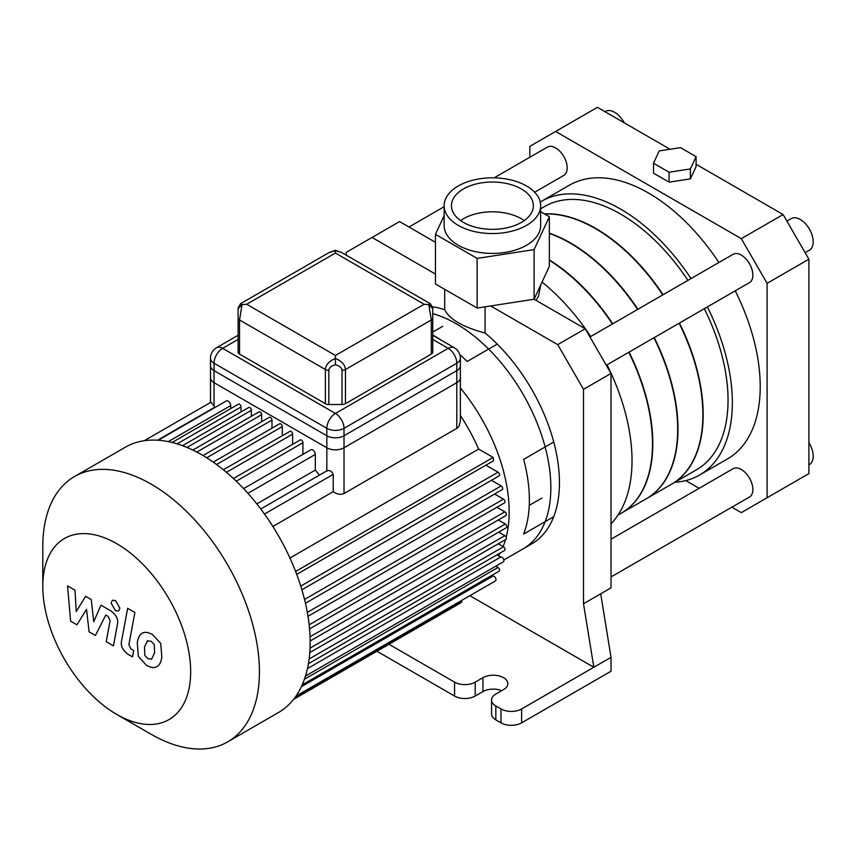 <?xml version="1.0" encoding="UTF-8"?>
<svg xmlns="http://www.w3.org/2000/svg" width="856" height="856" viewBox="0 0 856 856"><rect width="100%" height="100%" fill="white"/><g stroke="black" fill="none" stroke-linecap="round" stroke-linejoin="round"><path stroke-width="1.28" d="M541.891 498.085L529.243 505.382M432.74 332.096L442.723 326.329M553.746 516.682L523.658 534.058A133.729 77.211 60 0 0 523.658 459.362L553.746 441.996M460.368 415.438A133.729 77.211 60 0 1 478.643 449.079L289.938 558.026M432.74 335.049A133.729 77.211 60 0 1 441.257 340.207M459.779 354.512A133.729 77.211 60 0 1 467.141 361.478L497.229 344.101M76.933 624.805L86.542 609.322L89.067 631.814L95.391 635.462L105.812 615.036L108.059 616.341L110.124 620.547L106.23 641.733L113.463 645.916L117.443 624.217C118.524 619.263 116.223 614.747 110.563 610.692L100.976 605.181L93.721 621.702L91.25 599.564L85.6 596.3L76.216 611.591L75.018 590.201L67.549 585.889L70.609 621.146L76.933 624.805M147.542 640.684L144.504 647.029L144.803 655.375L147.895 658.639L151.533 659.259L154.583 652.85L154.273 644.568L151.127 641.272L147.179 640.855M142.738 633.023C139.849 634.243 138.03 637.517 137.27 642.856L138.362 656.531L146.622 665.422C150.934 667.627 154.166 668.129 156.338 666.92C159.227 665.711 161.046 662.416 161.816 657.023L160.725 643.402L152.389 634.478C148.109 632.284 144.889 631.803 142.738 633.023L141.957 633.408M156.338 666.92L157.119 666.524M127.651 608.306L121.563 640.983C120.461 645.927 122.75 650.442 128.411 654.519L132.53 656.894L133.718 650.517L130.936 648.902L128.882 644.696L134.884 612.479L127.651 608.306M115.507 610.713L118.609 611.024L119.894 608.177L115.507 600.57L112.404 600.259L111.109 603.106L115.507 610.713M272.861 526.483L333.219 491.633C336.954 494.351 340.549 494.993 344.016 493.548L457.521 427.947L459.201 425.924L460.368 420.863L460.368 365.673A12.155 7.019 180 0 1 456.804 370.637L344.016 435.758A12.155 7.019 180 0 1 326.832 435.758L214.043 370.637A12.155 7.019 180 0 1 210.48 365.673L210.48 402.481M333.219 491.633L333.219 474.352C331.475 470.886 329.346 469.794 326.832 471.057M260.77 508.988L327.27 470.597M214.321 407.863L214.321 407.456A3.649 2.108 -120 0 0 214.043 405.947L210.972 402.202L144.236 440.733M230.724 408.612L230.724 405.584A3.649 2.108 -120 0 0 229.13 401.913A3.649 2.108 -120 0 0 226.316 400.929L158.232 440.241M241.039 411.929L241.039 406.975A2.193 1.263 -120 0 0 240.076 404.77A2.193 1.263 -120 0 0 238.396 404.182L172.077 442.466M251.354 416.294L251.354 410.291A2.193 1.263 -120 0 0 250.391 408.087A2.193 1.263 -120 0 0 248.711 407.499L182.542 445.698M261.669 421.719L261.669 414.657A2.193 1.263 -120 0 0 260.716 412.453A2.193 1.263 -120 0 0 259.026 411.864L192.846 450.074M271.983 428.203L271.983 420.082A2.193 1.263 -120 0 0 271.031 417.878A2.193 1.263 -120 0 0 269.34 417.289L203.065 455.553M282.298 435.758L282.298 426.566A2.193 1.263 -120 0 0 281.346 424.362A2.193 1.263 -120 0 0 279.655 423.774L213.24 462.122M292.613 444.35L292.613 434.11A2.193 1.263 -120 0 0 291.661 431.906A2.193 1.263 -120 0 0 289.97 431.328L223.373 469.773M302.928 454.375L302.928 442.713A2.193 1.263 -120 0 0 301.975 440.508A2.193 1.263 -120 0 0 300.285 439.92L233.431 478.515M256.8 503.874L315.308 470.094L315.308 454.418A3.649 2.108 -120 0 0 313.713 450.748A3.649 2.108 -120 0 0 310.91 449.775L243.607 488.626M315.308 470.094A133.729 77.211 60 0 1 319.395 475.144M506.153 537.258A133.729 77.211 -120 0 0 509.16 511.663A133.729 77.211 -120 0 0 460.368 387.95M498.513 555.844A133.729 77.211 -120 0 0 500.118 553.04M503.114 546.588A133.729 77.211 -120 0 0 505.511 539.612M293.565 699.373L460.924 602.752A3.649 2.108 -120 0 0 461.684 601.083L461.684 600.409M492.628 576.27L301.376 686.683L492.724 576.206A2.718 1.573 -120 0 0 492.628 576.27L491.451 575.596M302.221 684.853L499.123 571.166A2.193 1.263 -120 0 0 499.465 569.411A2.193 1.263 -120 0 0 498.031 567.485L495.795 566.191M305.485 676.058L503.328 561.836A2.739 1.584 -120 0 0 503.349 558.722A2.739 1.584 -120 0 0 500.642 557.074L307.454 668.611M500.642 557.074L496.887 554.902M308.417 663.721L504.559 550.472A2.193 1.263 -120 0 0 504.901 548.717A2.193 1.263 -120 0 0 503.467 546.791L498.267 543.785M309.776 652.614L505.939 539.355A2.193 1.263 -120 0 0 506.271 537.6A2.193 1.263 -120 0 0 504.847 535.674L498.727 532.143M310.14 641.016L506.399 527.713A2.193 1.263 -120 0 0 506.731 525.959A2.193 1.263 -120 0 0 505.297 524.033L498.267 519.966M309.551 628.925L505.939 515.537A2.193 1.263 -120 0 0 506.271 513.782A2.193 1.263 -120 0 0 504.847 511.856L496.887 507.255M307.989 616.32L504.559 502.825A2.193 1.263 -120 0 0 504.901 501.07A2.193 1.263 -120 0 0 503.467 499.144L494.597 494.03M305.442 603.234L502.269 489.6A2.193 1.263 -120 0 0 502.611 487.845A2.193 1.263 -120 0 0 501.177 485.919L491.451 480.302M301.879 589.752L499.123 475.872A2.193 1.263 -120 0 0 499.465 474.117A2.193 1.263 -120 0 0 498.031 472.191L485.898 465.183M295.609 571.466L493.12 457.436A4.74 2.739 -120 0 1 493.12 461.01L296.732 574.397M116.726 714.407A104.55 60.359 60 0 1 42.8 586.36A104.55 60.359 60 0 1 116.726 543.678A104.55 60.359 60 0 1 190.663 671.725A104.55 60.359 60 0 1 116.726 714.407L151.116 734.266A153.181 88.436 -120 0 0 227.707 741.852A153.181 88.436 -120 0 0 259.432 671.725A153.181 88.436 -120 0 0 192.568 517.57A153.181 88.436 -120 0 0 74.526 476.535L125.243 447.249A153.181 88.436 60 0 1 266.312 516.639A153.181 88.436 60 0 1 297.406 693.938A2.718 1.573 60 0 1 296.872 695.564L495.453 580.914A2.718 1.573 -120 0 0 495.453 577.779A2.718 1.573 -120 0 0 492.724 576.206M493.12 457.436L478.643 449.079M74.526 476.535A153.181 88.436 -120 0 0 42.8 546.652L42.8 586.36M297.406 693.938A153.181 88.436 60 0 1 296.272 695.693A153.181 88.436 60 0 1 278.425 712.567L227.707 741.852M296.872 695.564A2.718 1.573 60 0 1 296.272 695.693M629.064 352.137A151.961 87.74 60 0 1 652.807 443.622A151.961 87.74 60 0 1 621.328 513.193A151.961 87.74 60 0 1 621.178 513.279M549.349 259.892A151.961 87.74 60 0 1 612.714 323.803M653.941 337.767A151.961 87.74 60 0 1 677.674 429.263A151.961 87.74 60 0 1 646.205 498.823L621.328 513.193M549.349 233.453A151.961 87.74 60 0 1 637.581 309.444M654.252 337.596A151.961 87.74 60 0 1 677.995 429.081A151.961 87.74 60 0 1 646.515 498.652A151.961 87.74 60 0 1 646.366 498.738M549.349 233.164A151.961 87.74 60 0 1 637.902 309.262M679.129 323.226A151.961 87.74 60 0 1 702.862 414.721A151.961 87.74 60 0 1 671.393 484.282L646.515 498.652M544.641 214.011A151.961 87.74 60 0 1 662.769 294.903M432.601 306.769A133.729 77.211 60 0 1 444.692 309.701C449.357 319.256 462.818 327.035 485.085 333.027A133.729 77.211 60 0 1 555.63 449.721A133.729 77.211 60 0 1 531.747 543.849L503.831 559.974M432.74 313.649A133.729 77.211 60 0 1 436.089 314.666A133.729 77.211 60 0 1 550.847 487.599A133.729 77.211 60 0 1 523.155 548.814L531.747 543.849M444.692 289.317L444.692 309.701M346.252 255.174L346.252 252.338L372.05 237.454L435.447 274.059M469.869 595.69L593.829 667.263L521.625 708.95A14.584 8.421 180 0 1 500.995 708.95L500.995 722.849A14.584 8.421 -0 0 0 521.625 722.849L521.625 708.95M540.66 211.71L549.349 216.729L534.091 249.61L477.134 258.416L435.447 234.351L435.447 283.978L477.134 308.053L490.691 305.956L557.727 344.658L583.514 389.32L583.514 603.737L593.829 667.263L611.024 657.333L611.024 671.232L521.625 722.849M485.085 333.027L485.085 306.822M500.995 722.849L495.838 719.875L495.838 705.975A14.584 8.421 180 0 1 491.558 700.015A14.584 8.421 180 0 1 495.838 694.066L503.574 689.594A14.584 8.421 180 0 0 507.843 683.644A14.584 8.421 180 0 0 498.834 675.855A14.584 8.421 180 0 0 482.945 677.685L482.945 691.584L475.198 696.046L475.198 682.146A14.584 8.421 180 0 1 454.568 682.146L454.568 696.046A14.584 8.421 -0 0 0 475.198 696.046M491.558 700.015L491.558 713.915A14.584 8.421 -0 0 0 495.838 719.875M501.702 690.674A14.584 8.421 -0 0 0 482.945 691.584M454.568 696.046L376.95 651.234M388.988 644.29L454.568 682.146M495.838 705.975L500.995 708.95M611.024 539.184L733.132 468.692A16.36 9.448 60 0 1 749.482 478.13A16.36 9.448 60 0 1 749.482 497.015L611.024 576.955M494.169 177.834L547.444 147.071A16.36 9.448 60 0 1 563.804 156.52A16.36 9.448 60 0 1 563.804 175.405L534.658 192.226M589.955 336.943L733.132 254.275A16.36 9.448 60 0 1 749.482 263.723A16.36 9.448 60 0 1 749.482 282.608L606.305 365.266M490.691 305.956L534.091 299.236L549.349 266.355L549.349 216.729M583.514 603.737L611.024 587.847L611.024 373.441L585.237 328.768L557.727 344.658M585.237 328.768L534.091 299.236L534.091 249.61M435.447 242.291L399.549 221.565L372.05 237.454M611.024 373.441L583.514 389.32M536.081 300.392L538.617 295.898L540.66 285.08M611.024 523.754A158.039 91.25 -120 0 0 607.043 364.849M590.683 336.515A158.039 91.25 -120 0 0 542.051 282.073M549.349 260.278A151.961 87.74 60 0 1 612.393 323.985M628.753 352.308A151.961 87.74 60 0 1 652.486 443.804A151.961 87.74 60 0 1 621.017 513.375L617.957 515.141M435.447 234.351L444.136 215.637M444.136 205.686L444.136 225.535A48.268 27.863 0 0 0 492.393 253.408A48.268 27.863 0 0 0 540.66 225.535L540.66 205.686A48.268 27.863 180 0 1 526.526 225.385A48.268 27.863 180 0 1 473.924 231.43A48.268 27.863 180 0 1 444.136 205.686A48.268 27.863 180 0 1 458.27 185.977A48.268 27.863 180 0 1 510.861 179.942A48.268 27.863 180 0 1 540.66 205.686M477.134 258.416L477.134 308.053M524.225 220.57A40.97 23.658 0 0 0 463.428 218.74A40.97 23.658 0 0 0 460.56 220.57M463.428 188.962A40.97 23.658 180 0 1 508.079 183.837A40.97 23.658 180 0 1 533.363 205.686A40.97 23.658 180 0 1 492.393 229.344A40.97 23.658 180 0 1 451.422 205.686A40.97 23.658 180 0 1 463.428 188.962M600.709 593.807L611.024 657.333M475.198 682.146L482.945 677.685M529.832 157.247L529.832 146.355L597.424 107.321L670.055 149.254M696.088 164.288L783.112 214.535L741.307 238.664L767.094 283.336L808.899 259.197L783.112 214.535M808.899 259.197L808.899 473.603L741.307 512.637L731.869 507.191M653.513 163.229L659.216 150.934L680.499 147.649L696.088 156.637L690.385 168.932L669.092 172.227L653.513 163.229L653.513 173.158L669.092 182.157L669.092 172.227M690.385 168.932L690.385 178.861L696.088 166.567L696.088 156.637M690.385 178.861L669.092 182.157M767.094 283.336L767.094 497.743M555.619 131.46L741.307 238.664M808.899 464.883L809.423 464.583A18.233 10.529 -120 0 0 808.899 442.659M624.227 122.804A18.233 10.529 -120 0 0 605.502 111.387L604.978 111.687M805.122 252.659L809.423 250.177A18.233 10.529 -120 0 0 809.423 229.119A18.233 10.529 -120 0 0 791.19 218.59L786.889 221.073M679.439 323.044A151.961 87.74 60 0 1 703.183 414.539A151.961 87.74 60 0 1 671.703 484.111A151.961 87.74 60 0 1 671.543 484.196M544.373 213.861A151.961 87.74 60 0 1 663.09 294.721M704.317 308.684A151.961 87.74 60 0 1 728.049 400.18A151.961 87.74 60 0 1 696.581 469.741L671.703 484.111M540.66 208.811L544.609 206.531A151.961 87.74 60 0 1 687.957 280.361M707.377 306.919A158.039 91.25 60 0 1 732.351 402.662A158.039 91.25 60 0 1 699.62 475.005A158.039 91.25 60 0 1 674.87 482.281M540.254 202.059A158.039 91.25 60 0 1 541.57 201.267A158.039 91.25 60 0 1 691.017 278.596M735.24 290.837A158.039 91.25 60 0 1 760.224 386.57A158.039 91.25 60 0 1 727.482 458.923L699.62 475.005M541.57 201.267L569.443 185.174A158.039 91.25 60 0 1 718.89 262.503M699.159 488.305L685.795 480.591M335.424 252.445L335.424 250.294L329.442 252.381L335.424 250.712L335.424 253.034L424.137 304.255L335.424 355.475L335.424 364.806C339.586 365.887 341.779 367.738 342.004 370.359A4.858 2.803 0 0 0 345.45 369.535C345.043 364.688 341.705 361.029 335.424 358.536C329.143 361.029 325.804 364.688 325.398 369.535A4.858 2.803 -0 0 0 328.843 370.359C329.068 367.738 331.261 365.887 335.424 364.806M432.74 317.983L432.74 308.631L428.803 304.629L431.306 319.962A4.858 2.803 0 0 0 432.74 317.983L432.74 352.126A4.858 2.803 180 0 1 431.306 354.117L345.45 403.69A4.858 2.803 180 0 1 342.004 404.514L328.843 404.514A4.858 2.803 180 0 1 325.398 403.69L239.541 354.117A4.858 2.803 180 0 1 238.107 352.126L238.107 317.983A4.858 2.803 0 0 0 239.541 319.962L242.045 304.629L238.107 308.631L238.107 317.983M432.74 308.631L432.74 310.375M430.333 303.72L428.803 304.629L424.137 304.255M335.424 250.712L341.416 252.381L430.3 303.698L432.74 307.914M238.107 310.375L238.107 308.631M335.424 355.475L246.71 304.255L242.045 304.629L240.504 303.72M210.48 358.257L210.48 377.71A12.155 7.019 0 0 0 214.043 382.675L214.043 363.212A12.155 7.019 -60 0 1 222.635 348.328A12.155 7.019 -120 0 0 216.557 347.729A12.155 12.155 0 0 0 210.48 358.257A12.155 7.019 0 0 0 214.043 363.212L326.832 428.332L326.832 447.784A12.155 7.019 0 0 0 344.016 447.784L344.016 428.332A12.155 7.019 -120 0 0 335.424 413.448A12.155 7.019 120 0 0 326.832 428.332A12.155 7.019 0 0 0 344.016 428.332L456.804 363.212L456.804 382.675A12.155 7.019 0 0 0 460.368 377.71L460.368 358.257A12.155 12.155 0 0 0 454.29 347.729A12.155 7.019 120 0 0 448.212 348.328A12.155 7.019 60 0 1 456.804 363.212A12.155 7.019 0 0 0 460.368 358.257M456.804 382.675L344.016 447.784M326.832 447.784L214.043 382.675M456.804 370.637L456.804 428.428M326.832 435.758L326.832 470.854M344.016 493.548L344.016 435.758M214.043 405.947L214.043 370.637M214.321 407.456L157.6 440.198M230.724 405.584L168.3 441.621M241.039 406.975L177.128 443.868M186.993 447.442L251.354 410.291M261.669 414.657L196.837 452.086M206.703 457.767L271.983 420.082M461.684 601.083L295.224 697.191M498.031 567.485L304.426 679.257M309.123 658.992L503.467 546.791M310.033 648.153L504.847 535.674M310.043 636.768L505.297 524.033M309.144 624.837L504.847 511.856M503.467 499.144L307.315 612.393M304.533 599.446L501.177 485.919M300.756 586.082L498.031 472.191M282.298 426.566L216.579 464.508M264.483 514.039L333.219 474.352M247.919 493.324L315.308 454.418M292.613 434.11L226.444 472.309M236.267 481.2L302.928 442.713M328.843 404.514L328.843 370.359M239.541 354.117L239.541 319.962L325.398 369.535L325.398 403.69M345.45 403.69L345.45 369.535L431.306 319.962L431.306 354.117M342.004 370.359L342.004 404.514M246.71 304.255L335.424 253.034M432.74 339.393L448.212 348.328L335.424 413.448L222.635 348.328L238.107 339.393M408.986 227.011L444.136 206.724M335.424 250.305L341.405 252.381M329.432 252.381L240.547 303.698L238.107 307.914M432.74 335.285L454.29 347.729M216.557 347.729L238.107 335.285"/></g></svg>
